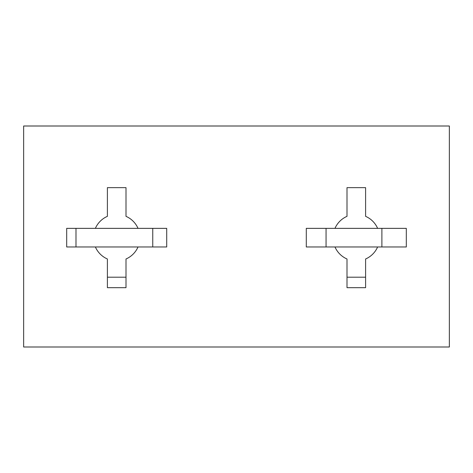 <?xml version="1.0" encoding="UTF-8"?>
<svg xmlns="http://www.w3.org/2000/svg" width="473" height="473" viewBox="0 0 473 473"><rect width="100%" height="100%" fill="white"/><g stroke="black" fill="none" stroke-linecap="round" stroke-linejoin="round"><path stroke-width="0.71" d="M365.605 277.208L346.999 277.208L365.605 277.208M126.001 277.208L107.395 277.208L126.001 277.208M449.35 126.001L23.65 126.001L23.65 346.999L449.35 346.999L449.35 126.001M66.687 246.965L75.987 246.965L75.987 228.358L66.687 228.358L66.687 246.965L166.715 246.965L166.715 228.358L66.687 228.358M138.021 228.358A23.26 23.26 0 0 0 126.001 216.344L126.001 187.651L107.395 187.651L107.395 216.344A23.26 23.26 0 0 0 95.38 228.358M95.38 246.965A23.26 23.26 0 0 0 107.395 258.985L107.395 287.679L126.001 287.679L126.001 258.985A23.26 23.26 0 0 0 138.021 246.965M334.979 246.965A23.26 23.26 0 0 0 346.999 258.985L346.999 287.679L365.605 287.679L365.605 258.985A23.26 23.26 0 0 0 377.62 246.965M306.285 246.965L326.063 246.965L326.063 228.358L306.285 228.358L306.285 246.965L406.313 246.965L406.313 228.358L306.285 228.358M377.62 228.358A23.26 23.26 0 0 0 365.605 216.344L365.605 187.651L346.999 187.651L346.999 216.344A23.26 23.26 0 0 0 334.979 228.358M381.888 246.965L406.313 246.965L406.313 228.358L381.888 228.358L381.888 246.965L381.888 228.358M166.715 246.965L166.715 228.358L152.755 228.358L152.755 246.965L166.715 246.965"/></g></svg>
